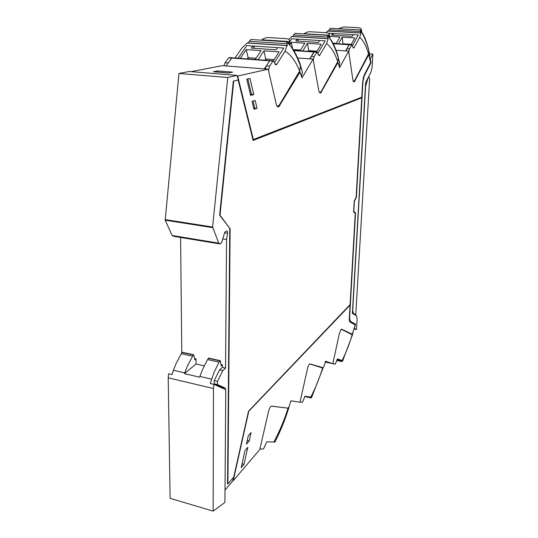 <?xml version="1.0" encoding="UTF-8"?>
<svg xmlns="http://www.w3.org/2000/svg" width="538" height="538" viewBox="0 0 538 538"><rect width="100%" height="100%" fill="white"/><g stroke="black" fill="none" stroke-linecap="round" stroke-linejoin="round"><path stroke-width="0.81" d="M369.848 58.958L370.326 58.992L372.888 54.015L372.114 67.068L371.032 71.937L365.652 82.576L352.377 313.392L356.58 315.84L357.124 318.812L356.486 329.505L354.058 329.034M370.326 58.992L371.005 62.751L364.213 76.026L362.942 81.742L356.412 197.298L354.394 201.286L353.822 211.589L355.537 212.799L353.641 211.622M354.239 328.375L355.571 324.192L350.265 321.307L349.599 317.83L355.537 212.799M354.461 328.422L356.486 329.505M369.593 53.8L372.888 54.015M370.272 59.133L369.929 59.301M369.983 59.113L371.005 62.751M370.722 62.731L363.923 76.006L363.036 78.756M361.744 97.822L361.778 97.217M350.043 305.14L350.077 304.629M355.228 213.23L355.255 212.759M349.31 318.469L350.265 321.307M355.571 324.192L350.003 321.26M355.134 324.844L355.309 324.145M181.783 352.935L180.6 237.466M219.148 243.808L173.949 236.37L172.133 235.496L165.193 220.183L178.952 73.457L189.141 71.507L237.13 75.407L252.968 139.503L253.344 139.544L237.675 76.04L237.278 76.006M253.344 139.544L361.792 97.21L362.659 81.837L364.125 75.259L370.615 62.59L369.041 55.744L368.53 55.239L368.241 55.596L354.34 81.816C353.621 82.146 353.116 81.426 352.82 79.644L348.691 51.097L335.712 50.242M225.415 389.485L225.422 388.154L217.413 384.562L217.493 381.368L222.853 370.534L225.57 368.1L226.532 239.491L227.547 233.263C227.702 231.616 227.406 230.876 226.659 231.051L224.803 232.12L221.723 242.261L220.419 244.017L218.764 243.156L212.604 227.023L227.762 77.499L237.13 75.407M225.012 490.125L232.799 480.972L233.633 477.253M248.421 411.617L350.056 305.14L248.448 411.496M361.758 97.822L253.122 140.445L238.2 80.081L233.324 81.097L219.625 215.153L229.753 228.341L227.547 483.87L227.89 483.971L233.734 477.139L248.516 411.214L350.09 304.616L355.241 213.236L353.614 212.093L354.226 201.064L356.143 197.264L361.758 97.822L253.082 140.27M233.324 81.097L238.2 80.081M341.549 329.121L352.282 334.239L355.167 324.865L350.097 322.127C349.485 321.704 349.229 320.366 349.323 318.126L350.056 305.14M225.57 368.1L222.362 367.38L219.625 369.801L214.245 380.615L214.164 383.802L222.241 387.407L222.234 388.073M226.532 239.491L223.263 238.966M225.422 388.154L222.241 387.407M227.762 77.499L178.952 73.457M232.873 480.663L233.21 480.757L248.691 411.678M222.853 370.534L219.625 369.801M233.727 81.13L220.015 215.213L219.625 215.153M220.015 215.213L229.753 228.341M227.89 483.971L230.136 228.401M233.21 480.757L259.793 449.512L268.482 411.664C269.202 408.799 270.137 406.95 271.28 406.136L288.018 408.167L289.168 406.513L290.917 400.79L299.996 402.263L307.507 368.57C308.113 366.075 308.866 364.502 309.767 363.843L320.473 367.138M341.764 329.169L341.294 329.209L339.424 333.325L332.814 363.681L325.551 361.233L324.051 366.317L323.103 367.703L309.767 363.843M247.803 447.34L245.019 450.501L241.199 467.609L244.017 464.321L247.803 447.34M251.111 432.512L248.341 435.585L246.438 444.099L249.228 440.965L251.111 432.512M237.675 76.04L268.173 69.187L222.214 65.643L191.024 71.662M217.473 70.935L232.618 72.146L228.61 73L213.351 71.769L217.473 70.935L217.708 72.119M298.644 72.724L300.406 73.356L302.013 77.862L313.069 59.099L297.306 57.983M336.748 63.497L337.346 63.538L320.756 92.899C319.861 93.316 319.209 92.543 318.805 90.572L313.069 59.099M337.346 63.538L337.958 63.047L338.368 63.612L339.579 67.707L348.691 51.097M268.173 69.187L276.25 104.244C276.821 106.45 277.682 107.277 278.819 106.732L299.565 72.798M253.795 94.533L250.002 78.413L246.774 79.18L250.641 95.414L253.795 94.533L251.495 94.325L247.836 78.925M250.452 94.614L251.495 94.325M253.929 109.241L257.029 108.259L255.2 100.465L252.06 101.393L253.929 109.241M253.721 108.367L257.029 108.259M254.756 108.044L253.109 101.083M332.814 363.681L325.302 362.094M244.017 464.321L242.053 463.796M249.228 440.965L247.251 440.454M333.022 362.726L333.479 363.688L335.241 364.165L332.82 363.654M340.769 360.299L337.333 359.048L340.769 360.299L337.023 359.512L340.769 360.299M337.185 359.243L337.857 359.485L337.131 359.33M343.049 360.11L342.713 360.816L337.521 358.886L335.241 364.165M341.253 329.236L352.444 334.905L342.968 360.09M342.114 360.426C345.873 353.116 349.249 344.495 352.255 334.562M336.647 360.46L342.067 361.597L342.612 360.863L336.943 359.68M342.713 360.816L336.97 359.633M312.087 396.432L311.677 397.266L305.066 396.217L302.464 402.236L300.049 402.014M309.659 363.917L323.002 368.126L311.993 396.405M310.735 397.172C315.201 388.745 319.175 378.994 322.645 367.918M304.757 396.499L311.112 397.959L311.616 397.293M368.032 54.869L368.126 55.212M369.586 53.766L369.693 58.292M358.315 34.93L352.498 45.555L358.315 34.93L328.173 33.174L332.524 33.43L331.549 35.105L352.289 36.328L353.231 34.634L358.315 34.93M333.197 43.517L349.485 44.54L345.571 50.895M368.469 54.035L368.819 55.279M329.7 36.423L339.895 37.028L336.089 43.699M338.476 43.847L342.262 37.169L354.811 37.922L351.112 44.641M333.015 35.192L333.479 34.338L332.524 33.43M365.887 40.464L364.757 37.768M332.894 43.141L336.284 43.349M342.262 37.169L342.975 44.129M343.231 44.15L343.17 43.786L351.307 44.291M327.824 31.103L325.88 32.677M360.884 33.134L359.707 37.351L354.159 47.546L353.029 47.478M360.218 29.973C363.984 35.851 366.876 42.825 368.886 50.902L368.308 48.353C366.243 40.323 363.547 34.197 360.225 29.98L360.964 33.134M368.886 50.902L368.517 53.941C366.277 46.026 363.338 40.491 359.707 37.351M351.966 44.694L349.276 44.526L346.855 48.649L349.552 48.823L351.966 44.694L352.955 47.243L353.762 48.03L354.159 47.546M349.552 48.823L348.772 51.668M368.517 53.941L354.851 80.189L353.372 81.46M346.855 48.649L346.149 50.928M330.567 28.292L329.169 29.765L360.621 31.54M328.409 31.056L329.169 29.765M361.697 32.011L361.657 31.581M360.863 30.996L361.227 30.451L361.395 31.87M361.415 29.987L338.315 28.696L343.721 26.913L358.221 27.707C360.258 27.889 361.328 28.561 361.442 29.725L361.227 30.451M337.239 62.603L337.38 63.06M339.417 61.345L339.713 63.276L339.263 66.564M325.181 40.861L317.911 53.235L325.181 40.861L291.596 38.776L289.834 41.554L291.596 38.776L297.01 39.113L295.833 40.996L318.489 42.415L319.619 40.511L325.181 40.861M293.93 50.364L314.441 51.742L309.693 58.864M337.716 61.756L338.22 63.276M335.84 50.592L335.409 49.469M290.19 44.143L291.347 42.307L304.858 43.168L300.191 50.787M302.807 50.962L307.454 43.336L321.166 44.203L316.633 51.89M334.461 47.25L334.737 46.772L334.791 47.115M297.622 41.103L298.207 40.101L297.01 39.113M334.737 46.772L332.914 43.181M291.347 42.307L292.537 48.676M296.243 54.984L293.143 49.583L300.621 50.081M307.454 43.336L308.704 50.626L308.281 51.332M308.812 51.366L308.704 50.626L317.05 51.184M291.979 36.416L288.711 39.382M328.14 38.837L326.573 43.578L319.895 55.017L318.462 54.923M319.518 92.543L320.298 92.401L321.421 91.097L337.763 61.662L338.308 57.815L337.817 55.407C335.436 47.606 332.444 41.433 328.859 36.887L327.386 35.293L328.261 38.837M337.763 61.662C334.858 53 331.126 46.974 326.573 43.578M317.097 51.924L314.105 51.756L311.226 56.362L314.185 56.571L317.097 51.924L318.388 54.715L319.424 55.555L319.895 55.017M314.185 56.571L313.244 60.054M311.226 56.362L310.399 58.911M295.154 33.383L293.566 35.01L327.904 37.068M292.719 36.463L293.566 35.01M329.68 37.956L329.76 36.819M328.604 36.571L329.189 35.757L329.478 37.687M329.424 35.239L304.239 33.753C305.739 32.388 307.743 31.729 310.244 31.769L326.055 32.684C328.22 32.885 329.357 33.612 329.471 34.869L329.189 35.757M288.993 406.997L288.597 408.261L287.386 408.08M287.353 408.194L286.162 407.912M275.476 441.173L275.772 440.602L275.234 441.637L273.849 441.94L266.74 441.893L263.553 448.9L260.641 449.089L260.009 448.578M271.367 406.089L288.61 408.221M273.849 441.94C279.249 432.061 283.99 420.857 288.059 408.342M273.956 441.933L274.81 442.209L275.214 441.651M299.081 71.991L299.377 72.778M300.305 64.701L302.363 72.126L301.576 76.557M283.761 48.05L274.461 62.664L283.761 48.05L246.787 45.595L238.099 58.232L246.787 45.595L252.746 45.986L251.3 48.117L276.236 49.805L277.628 47.647L283.761 48.05M224.01 65.784L225.079 62.738L228.22 62.973L232.053 57.795L270.372 60.586L269.679 60.834L264.313 68.891M299.605 71.11L301.63 76.531M232.503 57.828L231.764 58.064L226.081 65.945M240.224 58.386L246.243 49.597L261.098 50.619L255.214 59.483M258.092 59.691L263.956 50.814L279.074 51.85L273.391 60.74M296.115 54.385L295.772 54.937M253.519 48.265L254.272 47.068L252.746 45.986M246.243 49.597L248.112 57.674L247.285 58.904M248.267 58.978L248.112 57.674L256.034 58.245M263.956 50.814L265.705 58.945L264.898 60.189M265.873 60.263L265.705 58.945L274.145 59.557M247.44 42.919L241.791 48.205L235.012 58.01M287.238 45.737L286.902 45.488L285.106 51.15L276.875 64.177L275.005 64.042M232.053 57.795L228.926 57.566L225.079 62.738M228.926 57.566L229.383 57.6M276.996 106.134L278.294 105.999L279.652 104.507L299.659 71.016L300.486 66.08L300.117 63.928C297.46 56.705 294.279 50.72 290.56 45.979L286.512 41.756L287.426 45.743M299.659 71.016C295.819 61.467 290.971 54.842 285.106 51.15M273.21 60.794L269.908 60.586L266.337 65.858L269.605 66.1L273.21 60.794L273.903 61.251L274.938 63.881L276.303 64.782L276.875 64.177M269.605 66.1L268.462 70.438M266.337 65.858L265.301 68.965M251.098 39.509L249.269 41.325L287.05 43.753M248.3 42.973L249.269 41.325M288.348 43.417L289.357 42.139L289.874 44.869L290.123 43.08M289.652 41.554L261.979 39.805C263.734 38.272 265.987 37.532 268.744 37.579L286.115 38.655C288.422 38.877 289.632 39.671 289.74 41.036L289.357 42.139M261.979 39.805L261.629 40.175M352.578 309.854L353.392 313.378L355.752 314.757L354.239 314.474M352.746 309.888L365.611 86.537L368.039 77.869M355.752 314.757L369.572 80.081C369.626 78.266 369.384 77.358 368.846 77.358L368.375 77.896M221.004 364.535L222.376 364.845L221.246 365.84L220.318 360.857L220.022 360.615L219.074 362.121L214.178 372.061L210.237 383.507L213.882 384.361L213.458 388.523L213.149 511.1L170.116 498.343L168.206 377.837L213.458 388.523M208.764 358.12L207.567 359.566L202.597 369.424L199.611 377.172L184.399 373.641L187.439 365.961L193.27 354.959L193.801 354.979L194.837 359.922L196.02 358.954L194.568 358.631M222.376 364.845L222.362 367.38M213.149 511.1L224.918 502.431L225.772 389.64L213.882 384.361M196.02 358.954L196.04 364.004L184.399 373.641M204.218 365.853L196.04 364.004M199.894 376.418L211.501 379.108M184.689 372.895L173.384 370.272L172.093 374.576L168.589 373.762L168.206 377.837M173.384 370.272L176.161 363.392L181.293 353.715L192.496 356.21M182.537 352.303L181.293 353.715M227.547 233.263L224.729 232.819M172.133 235.496L218.764 243.156M212.665 227.641L165.193 220.183M212.604 227.023L165.119 219.578M367.676 55.555L368.241 55.596M217.413 384.562L214.164 383.802M217.493 381.368L214.245 380.615M351.294 334.091L352.108 334.253M354.448 80.841L355.093 80.888M278.96 105.448L279.901 105.542M320.964 91.796L321.65 91.857M298.368 73.175L299.162 73.235M320.44 367.131L323.103 367.703M332.847 363.553L333.479 363.688M333.385 43.76L351.771 44.923M360.642 33L327.528 31.103M294.178 50.639L316.869 52.173M327.844 38.696L291.683 36.503M328.873 36.214L328.274 36.18M228.637 57.835L272.934 61.076M286.862 45.602L247.07 43.006M288.96 42.657L287.514 42.569M352.39 313.19L353.392 313.378M366.862 80.888L366.519 80.861M219.813 360.85L208.32 358.301M207.567 359.566L219.074 362.121M182.073 352.477L193.27 354.959M367.864 55.199L368.53 55.239M354.34 81.816L353.627 81.756M277.393 106.598L278.819 106.732M337.716 63.08L337.003 63.033M320.756 92.899L319.767 92.812M352.424 334.723L353.029 332.645M322.941 368.046L323.049 367.689M368.9 51.258L369.956 55.871M353.762 48.03L353.352 48.003M361.442 29.725L361.697 31.924M330.359 28.279L360.13 29.94M327.662 31.016L360.662 32.905M338.321 58.144L339.713 63.276M338.308 57.815C335.954 49.859 332.807 42.885 328.859 36.887M319.424 55.555L318.859 55.515M329.471 34.869L329.834 37.297M294.878 33.369L327.386 35.293M291.838 36.409L327.871 38.595M275.658 440.568C280.728 430.454 285.059 419.707 288.664 408.329M300.5 66.369L302.363 72.126M300.486 66.08C297.844 58.595 294.535 51.897 290.56 45.979M276.303 64.782L275.49 64.721M289.74 41.036L290.244 43.739M250.721 39.482L286.512 41.756M247.245 42.905L286.902 45.488M368.295 77.351L368.772 77.391M208.529 358.066L220.022 360.615M193.485 354.73L182.288 352.249"/></g></svg>
